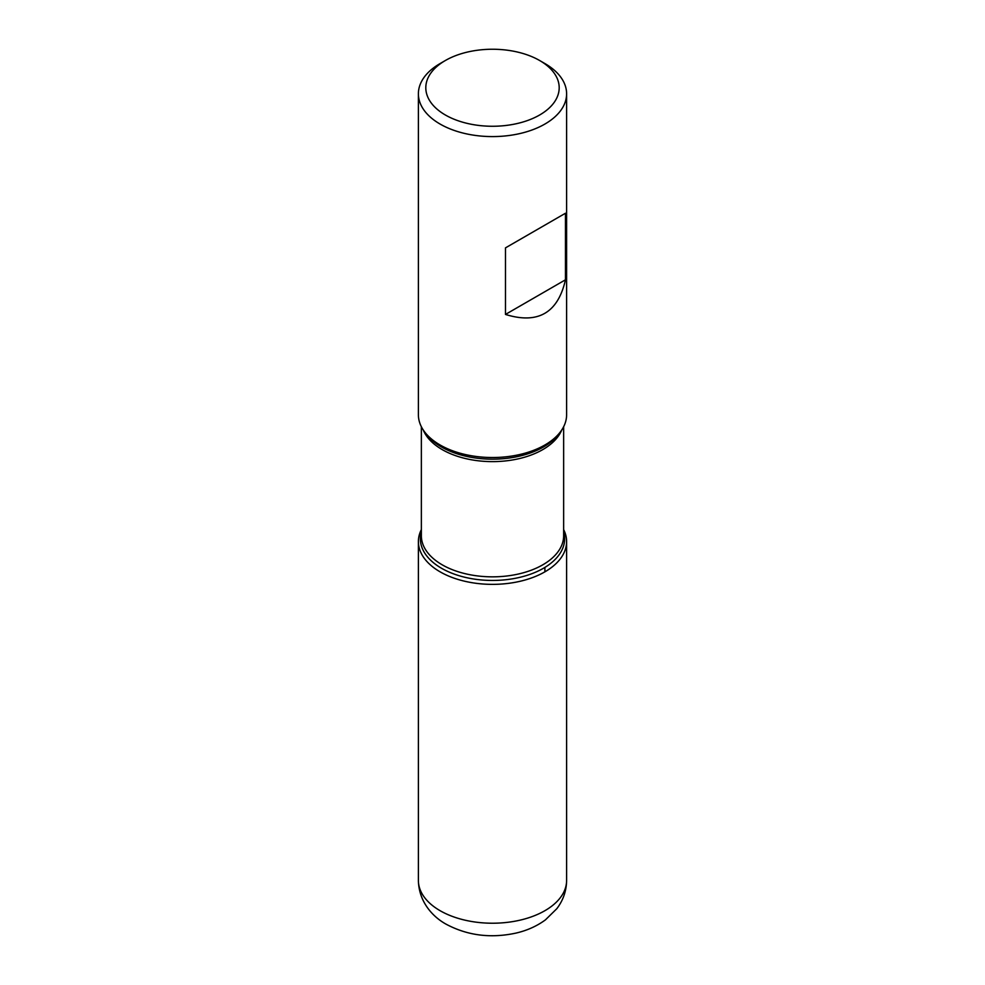 <?xml version="1.0" encoding="UTF-8"?>
<svg xmlns="http://www.w3.org/2000/svg" width="985" height="985" viewBox="0 0 985 985"><rect width="100%" height="100%" fill="white"/><g stroke="black" fill="none" stroke-linecap="round" stroke-linejoin="round"><path stroke-width="1.48" d="M418.391 93.809L418.391 414.734A74.109 42.786 0 0 0 424.843 432.206A74.109 42.786 0 0 0 440.098 444.986A74.109 42.786 0 0 0 560.157 432.206A74.109 42.786 0 0 0 566.609 414.734L566.609 93.809A74.109 42.786 180 0 1 520.856 133.332A74.109 42.786 180 0 1 440.098 124.061A74.109 42.786 180 0 1 418.391 93.809A74.109 42.786 180 0 1 440.098 63.557L445.331 60.528A66.697 38.514 0 0 0 445.343 114.986A66.697 38.514 0 0 0 539.657 114.986A66.697 38.514 0 0 0 539.669 60.528A66.697 38.514 0 0 0 445.331 60.528M544.902 63.557L539.669 60.528A66.697 38.514 0 0 0 539.657 60.528L544.902 63.557A74.109 42.786 180 0 1 566.609 93.809M565.464 213.24L505.477 247.875L505.477 314.437C537.933 324.484 557.929 312.934 565.464 279.802L565.464 213.24L505.477 247.875M563.642 529.598A74.109 42.786 180 0 1 492.5 584.364A74.109 42.786 180 0 1 421.358 529.598A74.109 42.786 0 0 0 418.391 541.578A74.109 42.786 0 0 0 440.098 571.829A74.109 42.786 0 0 0 520.856 581.113A74.109 42.786 0 0 0 566.609 541.578A74.109 42.786 0 0 0 563.642 529.598M565.464 279.802L505.477 314.437M544.902 571.829L544.902 567.409M424.843 432.206L426.653 434.52A72.139 41.653 0 0 0 441.489 446.968A72.139 41.653 0 0 0 558.347 434.52L560.157 432.206M563.642 531.912A72.139 41.653 180 0 1 525.534 575.819A72.139 41.653 180 0 1 441.489 568.246A72.139 41.653 180 0 1 421.358 531.912M421.358 426.714L421.358 535.766A71.142 41.075 0 0 0 442.191 564.811A71.142 41.075 0 0 0 519.723 573.713A71.142 41.075 0 0 0 563.642 535.766L563.642 426.714M561.745 429.989A71.142 41.075 180 0 1 511.941 460.057A71.142 41.075 180 0 1 442.191 449.591A71.142 41.075 180 0 1 423.254 429.989M566.609 880.43C566.437 890.969 563.161 900.401 556.771 908.749L545.419 919.879C536.837 926.159 526.975 930.579 515.82 933.127C490.69 938.52 467.493 935.565 446.242 924.262C432.871 916.973 418.81 901.964 418.391 880.43A74.109 42.786 0 0 0 440.098 910.694A74.109 42.786 0 0 0 520.856 919.965A74.109 42.786 0 0 0 566.609 880.43L566.609 541.578M418.391 880.43L418.391 541.578"/></g></svg>
